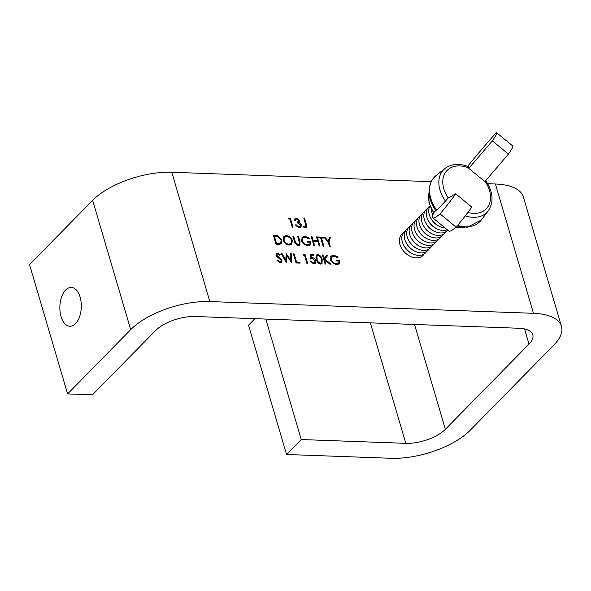 <?xml version="1.0" encoding="UTF-8"?>
<svg xmlns="http://www.w3.org/2000/svg" width="591" height="591" viewBox="0 0 591 591"><rect width="100%" height="100%" fill="white"/><g stroke="black" fill="none" stroke-linecap="round" stroke-linejoin="round"><path stroke-width="0.89" d="M80.125 297.133A19.422 10.727 -87.9 0 0 71.289 287.433A19.422 10.727 -87.9 0 0 61.597 296.978A19.422 10.727 -87.9 0 0 61.05 316.562A19.422 10.727 -87.9 0 0 69.886 326.254A19.422 10.727 -87.9 0 0 79.578 316.717A19.422 10.727 -87.9 0 0 80.125 297.133M310.57 258.998L310.127 254.507L313.703 254.64L313.976 255.563L311.014 255.46L311.243 257.824L312.218 257.683C313.998 257.905 315.202 258.924 315.83 260.742L315.446 263.261L313.732 263.822L310.327 261.17L313.503 262.892L314.73 262.463L315.04 260.683L312.351 258.607L310.57 258.998M304.483 255.223L303.139 255.172L303.382 254.263L304.993 254.322L307.652 263.372L306.877 263.342L304.483 255.223M300.169 263.098L296.039 262.951L293.372 253.901L294.155 253.931L296.549 262.049L299.896 262.175L300.169 263.098M286.288 262.596L281.198 253.458L282.003 253.487L285.667 260.188L286.251 253.642L290.787 260.328L290.565 253.798L291.363 253.827L291.681 262.796L286.908 255.77L286.288 262.596M281.981 260.247L281.604 262.123L280.215 262.603L276.98 260.535L277.585 260.099L279.942 261.68L280.991 261.318L281.198 260.203L276.832 256.524L275.945 255.127L276.204 253.532L277.467 253.096L280.237 254.706L279.698 255.238L277.652 254.019L276.876 254.263L276.714 255.12L281.981 260.247L281.25 260.993L281.183 262.426M329.438 246.336L328.175 242.029L323.986 237.183L324.88 237.213L328.315 241.187L329.453 237.383L330.354 237.412L328.958 242.059L330.221 246.366L329.438 246.336M323.07 246.107L320.684 237.981L318.785 237.914L318.512 236.984L323.092 237.154L323.366 238.077L321.467 238.01L323.853 246.129L323.07 246.107M314.693 245.797L313.917 245.775L311.25 236.718L312.033 236.747L313.127 240.463L317.596 240.626L316.503 236.91L317.278 236.939L319.945 245.989L319.162 245.959L317.869 241.549L313.4 241.394L314.693 245.797M301.632 240.847L302.252 237.168L304.919 236.26L309.359 238.18L308.879 238.816L305.17 237.19L302.917 238.003L302.407 240.84C303.456 243.3 305.215 244.637 307.675 244.859L309.78 244.164L310.319 242.199L307.416 242.088L307.143 241.165L310.829 241.298L310.349 244.999L307.881 245.782L303.597 243.935L301.632 240.847M295.145 243.433L292.818 236.053L293.601 236.082L295.589 242.709L298.115 244.511L299.186 244.127L299.541 243.049L297.62 236.223L298.403 236.252L300.014 241.719L299.844 244.97L298.425 245.442L295.145 243.433M289.198 245.102C286.325 244.755 284.33 243.13 283.215 240.219L283.843 236.474L286.325 235.587C289.228 235.92 291.245 237.56 292.36 240.507L291.688 244.246L289.198 245.102M304.431 227.653L305.133 226.937L305.65 224.646L303.877 218.626L304.661 218.655L306.463 224.765L306.507 227.491L305.362 227.867L302.954 226.745L303.213 226.065L304.52 226.789L305.754 226.708L304.505 227.683M298.92 220.539L296.748 219.054L295.722 219.387L295.337 220.384L294.554 220.354L295.042 218.618L296.46 218.131L299.703 220.569L299.231 222.393L301.395 224.831L300.996 227.047L299.238 227.646L295.552 224.868L298.98 226.715L300.339 226.294L300.634 224.883L297.391 222.866L297.118 221.943L298.721 221.477L298.92 220.539M299.408 222.238L298.588 223.058M289.856 219.039L288.511 218.988L288.755 218.079L290.366 218.138L293.025 227.188L292.242 227.158L289.856 219.039M67.603 393.916L130.7 329.645A59.765 25.79 -16.4 0 1 209.835 301.558L533.466 313.304A59.765 25.79 -16.4 0 1 561.45 326.321A59.765 25.79 -16.4 0 1 553.907 345.004L470.273 430.196A59.765 25.79 -16.4 0 1 391.139 458.284L286.576 454.486L301.247 439.541L405.81 443.331A29.882 12.899 -16.4 0 0 445.378 429.295L529.011 344.095A29.882 12.899 -16.4 0 0 532.787 334.757A29.882 12.899 -16.4 0 0 518.787 328.249L195.163 316.51A29.882 12.899 -16.4 0 0 155.596 330.554L92.499 394.818L67.603 393.916L29.55 264.613L92.647 200.349A59.765 25.79 -16.4 0 1 171.782 172.262L431.112 181.666M487.708 183.72L495.406 184A59.765 25.79 -16.4 0 1 523.397 197.017L561.45 326.321M281.892 240.249L281.434 243.802L278.745 244.497L276.041 244.401L273.382 235.344L277.999 235.839L281.892 240.249L281.264 240.884M322.184 259.427L322.029 263.549L320.581 264.074C318.209 263.387 316.769 261.769 316.266 259.213L316.362 255.061L317.781 254.558C320.174 255.231 321.644 256.849 322.184 259.427L321.578 260.047M325.863 264.029L325.08 264.007L322.42 254.95L323.196 254.98L324.215 258.43L326.83 255.113L327.946 255.157L324.858 259.057L330.945 264.214L329.904 264.177L324.577 259.663L325.863 264.029M330.45 259.715L331.071 256.043L333.738 255.135L338.178 257.055L337.697 257.691L333.981 256.058L331.736 256.871L331.219 259.708C332.275 262.168 334.033 263.512 336.493 263.726L338.599 263.032L339.138 261.067L336.235 260.963L335.961 260.033L339.648 260.173L339.168 263.874L336.693 264.657L332.415 262.803L330.45 259.715M301.247 439.541L265.795 319.074M286.576 454.486L248.523 325.19L254.913 318.675M288.548 218.847L289.627 218.884L290.366 218.138M295.722 219.387L294.82 220.362M294.732 219.054L296.46 218.131M295.729 218.877L296.667 219.054M298.913 221.174L299.703 220.569M298.965 221.322L298.499 223.147M299.873 223.738L300.405 223.206M300.708 225.533L301.395 224.831M300.686 225.666L300.56 227.38M295.832 225.407L296.335 224.898M296.874 226.685L297.384 226.176M298.211 227.461L298.98 226.715M298.248 227.461L300.339 226.294M297.31 222.593L298.721 221.477M304.07 219.261L304.661 218.655M305.946 226.338L306.042 227.779M303.914 227.402L304.52 226.789M273.611 236.127L277.268 236.585M277.305 236.548L277.999 235.839M281.309 241.564L281.02 244.12M276.004 244.253L280.023 243.677L280.755 242.931L281.117 240.219L277.8 236.673L274.438 236.304L276.551 243.499L280.755 242.931M273.84 236.91L274.438 236.304M275.96 244.105L276.551 243.499M279.24 244.142L279.979 243.396M283.51 236.88L285.593 236.334L286.325 235.587M285.593 236.334L286.886 236.533M291.725 241.158L292.36 240.507M291.755 241.771L291.297 244.578M287.935 244.91L291.09 243.403L291.577 240.478C290.646 238.114 288.999 236.792 286.635 236.518L284.5 237.286L283.998 240.242C284.921 242.598 286.554 243.906 288.896 244.172L291.09 243.403M284.5 237.286L283.082 239.695M288.157 244.925L288.896 244.172M283.429 240.825L283.998 240.242M293.003 236.688L293.601 236.082M295.049 243.256L295.589 242.709M299.186 244.127L298.455 244.881L297.384 245.258L298.115 244.511M297.805 236.858L298.403 236.252M299.519 243.44L299.445 245.258M301.935 237.575L304.188 237.006L304.919 236.26M304.188 237.006L305.547 237.22M308.798 238.749L309.359 238.18M302.917 238.003L301.521 240.389M301.831 241.424L302.407 240.84M306.404 245.553L307.675 244.859M306.936 245.605L309.78 244.164M307.372 241.948L310.098 242.044L310.829 241.298M310.319 243.115L309.95 245.331M311.435 237.353L312.033 236.747M312.528 241.069L313.127 240.463M312.573 241.217L316.857 241.372L317.596 240.626M316.687 237.545L317.278 236.939M317.456 240.766L317.685 241.549M312.802 242L313.4 241.394M318.741 237.767L322.354 237.9L323.092 237.154M320.869 238.616L321.467 238.01M324.415 237.685L324.88 237.213M327.85 241.66L328.315 241.187M329.224 238.143L330.354 237.412M329.615 238.158L328.315 242.502M328.36 242.665L328.958 242.059M277.061 260.631L277.585 260.099M279.233 262.397L279.942 261.68M279.299 262.426L280.991 261.318M275.938 253.967L277.467 253.096M276.736 253.842L277.585 254.019M276.876 254.263L275.982 255.253M276.167 255.674L276.714 255.12M277.149 256.797L277.63 256.309M278.56 257.765L279.07 257.248M281.493 254.004L282.003 253.487M285.15 260.712L285.667 260.188M286.118 255.127L286.687 255.992M290.277 260.845L290.787 260.328M290.587 254.573L291.363 253.827M290.632 254.573L290.883 261.754M285.704 261.717L286.177 256.516L286.908 255.77M293.557 254.536L294.155 253.931M295.951 262.655L296.549 262.049M295.995 262.803L299.164 262.921L299.896 262.175M303.183 255.031L304.254 255.068L304.993 254.322M310.209 255.282L312.971 255.386L313.703 254.64M310.297 256.191L311.014 255.46M310.526 258.555L311.243 257.824M310.511 258.57L312.218 257.683M311.487 258.43L312.469 258.614M315.151 261.436L315.83 260.742M315.136 261.628L315.018 263.579M310.593 261.724L311.102 261.2M312.779 263.638L313.503 262.892M312.794 263.645L314.73 262.463M316.059 255.497L317.781 254.558M317.042 255.305L317.965 255.489M321.748 261.37L321.6 263.859M319.672 263.889L321.349 262.759L321.74 261.658L321.401 259.39C321.016 257.403 319.908 256.102 318.076 255.482L317.057 255.866L317.049 259.235C317.397 261.229 318.49 262.537 320.329 263.143L321.349 262.759M317.057 255.866L315.912 257.742M319.62 263.867L320.329 263.143M322.605 255.585L323.196 254.98M323.617 259.035L324.215 258.43M326.239 255.866L327.215 255.903L327.946 255.157M327.215 255.903L324.858 259.057M323.986 260.269L324.577 259.663M330.746 256.442L333.006 255.881L333.738 255.135M333.006 255.881L334.366 256.095M337.616 257.624L338.178 257.055M331.736 256.871L330.332 259.257M330.65 260.291L331.219 259.708M335.215 264.428L336.493 263.726M335.754 264.473L338.599 263.032M336.19 260.816L338.909 260.919L339.648 260.173M339.138 261.99L338.761 264.199M424.109 254.027A14.945 10.66 -135.5 0 1 423.858 254.411A14.945 10.66 -135.5 0 1 409.814 256.117A14.945 10.66 -135.5 0 1 401.252 247.71A14.945 10.66 -135.5 0 1 400.875 235.484A14.945 10.66 -135.5 0 1 403.069 233.379M431.445 246.558A14.945 10.66 -135.5 0 1 431.194 246.935A14.945 10.66 -135.5 0 1 417.15 248.641L416.308 248.213A12.699 9.057 -135.5 0 1 409.031 241.069L408.588 240.234A14.945 10.66 -135.5 0 1 408.211 228.015A14.945 10.66 -135.5 0 1 410.405 225.902M417.15 248.641A14.945 10.66 -135.5 0 1 408.588 240.234M429 249.047A14.945 10.66 -135.5 0 1 428.748 249.432A14.945 10.66 -135.5 0 1 414.705 251.131A14.945 10.66 -135.5 0 1 406.143 242.731A14.945 10.66 -135.5 0 1 405.766 230.505A14.945 10.66 -135.5 0 1 407.96 228.392M414.705 251.131L413.863 250.702A12.699 9.057 -135.5 0 1 406.586 243.558L406.143 242.731M426.554 251.537A14.945 10.66 -135.5 0 1 426.303 251.921A14.945 10.66 -135.5 0 1 412.259 253.628A14.945 10.66 -135.5 0 1 403.697 245.221A14.945 10.66 -135.5 0 1 403.321 232.994A14.945 10.66 -135.5 0 1 405.515 230.889M412.259 253.628L411.417 253.192A12.699 9.057 -135.5 0 1 404.141 246.048L403.697 245.221M438.781 239.082A14.945 10.66 -135.5 0 1 438.529 239.466A14.945 10.66 -135.5 0 1 424.486 241.172L423.644 240.736A12.699 9.057 -135.5 0 1 416.367 233.593L415.924 232.765A14.945 10.66 -135.5 0 1 415.547 220.539A14.945 10.66 -135.5 0 1 417.748 218.434M424.486 241.172A14.945 10.66 -135.5 0 1 415.924 232.765M436.335 241.571A14.945 10.66 -135.5 0 1 436.084 241.955A14.945 10.66 -135.5 0 1 422.04 243.662A14.945 10.66 -135.5 0 1 413.478 235.255A14.945 10.66 -135.5 0 1 413.102 223.029A14.945 10.66 -135.5 0 1 415.303 220.923M422.04 243.662L421.198 243.233A12.699 9.057 -135.5 0 1 413.922 236.09L413.478 235.255M433.89 244.061A14.945 10.66 -135.5 0 1 433.639 244.445A14.945 10.66 -135.5 0 1 419.595 246.151A14.945 10.66 -135.5 0 1 411.033 237.745A14.945 10.66 -135.5 0 1 410.656 225.518A14.945 10.66 -135.5 0 1 412.85 223.413M419.595 246.151L418.753 245.723A12.699 9.057 -135.5 0 1 411.476 238.579L411.033 237.745M446.116 231.606A14.945 10.66 -135.5 0 1 445.873 231.99A14.945 10.66 -135.5 0 1 431.822 233.696L430.979 233.268A12.699 9.057 -135.5 0 1 423.703 226.124L423.259 225.289A14.945 10.66 -135.5 0 1 422.883 213.063A14.945 10.66 -135.5 0 1 425.084 210.957M431.822 233.696A14.945 10.66 -135.5 0 1 423.259 225.289M443.671 234.102A14.945 10.66 -135.5 0 1 443.427 234.479A14.945 10.66 -135.5 0 1 429.376 236.186A14.945 10.66 -135.5 0 1 420.814 227.779A14.945 10.66 -135.5 0 1 420.437 215.56A14.945 10.66 -135.5 0 1 422.639 213.447M429.376 236.186L428.534 235.757A12.699 9.057 -135.5 0 1 421.257 228.614L420.814 227.779M441.226 236.592A14.945 10.66 -135.5 0 1 440.975 236.976A14.945 10.66 -135.5 0 1 426.931 238.675A14.945 10.66 -135.5 0 1 418.369 230.276A14.945 10.66 -135.5 0 1 417.992 218.049A14.945 10.66 -135.5 0 1 420.194 215.937M426.931 238.675L426.089 238.247A12.699 9.057 -135.5 0 1 418.812 231.103L418.369 230.276M445.104 227.963A14.945 10.66 -135.5 0 1 439.157 226.22L438.315 225.792A12.699 9.057 -135.5 0 1 431.038 218.648L430.595 217.82A14.945 10.66 -135.5 0 1 429.967 205.986M439.157 226.22A14.945 10.66 -135.5 0 1 430.595 217.82M447.298 229.773A14.945 10.66 -135.5 0 1 436.712 228.717A14.945 10.66 -135.5 0 1 428.15 220.31A14.945 10.66 -135.5 0 1 427.773 208.084A14.945 10.66 -135.5 0 1 429.96 205.978M436.712 228.717L435.87 228.281A12.699 9.057 -135.5 0 1 428.593 221.137L428.15 220.31M447.786 230.172A14.945 10.66 -135.5 0 1 434.267 231.207A14.945 10.66 -135.5 0 1 425.705 222.8A14.945 10.66 -135.5 0 1 425.328 210.573A14.945 10.66 -135.5 0 1 427.529 208.468M434.267 231.207L433.425 230.778A12.699 9.057 -135.5 0 1 426.148 223.634L425.705 222.8M432.893 215.05A14.945 10.66 -135.5 0 1 431.149 208.786M468.951 167.526L468.781 168.346L492.347 140.857L508.437 154.103A29.882 2.556 -50.5 0 0 512.759 145.984L496.669 132.739A29.882 2.556 -50.5 0 0 496.255 132.716A89.647 7.661 -50.5 0 0 467.621 166.374M468.981 168.051A27.422 19.562 44.5 0 0 445.562 172.276A27.422 19.562 44.5 0 0 448.244 197.992L436.904 210.366C435.959 211.312 435.863 211.231 436.609 210.123M440.044 213.898L456.134 227.143A29.882 2.556 -50.5 0 0 471.773 207.049L455.691 193.804A29.882 2.556 -50.5 0 1 440.044 213.898A89.647 7.661 -50.5 0 1 432.797 217.828A89.647 7.661 -50.5 0 1 434.016 212.391L435.796 210.573M448.244 197.992L455.691 193.804M508.437 154.103L484.871 181.592L468.781 168.346M492.347 140.857A29.882 2.556 -50.5 0 0 496.669 132.739M432.797 217.828L448.887 231.081A89.647 7.661 -50.5 0 0 456.134 227.143M209.835 301.558L171.782 172.262M533.466 313.304L495.406 184M405.81 443.331L370.35 322.863M130.7 329.645L92.647 200.349M529.011 344.095L524.549 328.951M445.378 429.295L414.52 324.466M305.85 225.385L306.463 224.765M274.409 236.156L275.14 235.41M276.817 244.282L277.556 243.536M294.606 242.103L295.197 241.505M299.408 242.34L300.014 241.719M316.458 259.833L317.049 259.235M429.036 192.74A26.898 19.185 44.5 0 0 433.868 212.694M455.661 227.528A26.898 19.185 44.5 0 0 464.26 227.321M436.114 211.017C428.12 199.47 426.901 188.921 432.464 179.383L436.032 175.571A31.84 22.709 44.5 0 0 432.76 179.066A31.84 22.709 44.5 0 0 436.904 210.366M445.599 201.243A30.4 21.682 -135.5 0 1 441.935 171.759A30.4 21.682 -135.5 0 1 445.06 168.42C451.886 163.544 460.027 163.116 469.468 167.135M467.865 212.465A27.422 19.562 44.5 0 0 488.513 205.786A27.422 19.562 44.5 0 0 485.093 181.326M457.589 225.407A31.84 22.709 44.5 0 0 481.296 220.007L488.277 210.847A30.4 21.682 -135.5 0 1 465.257 215.885M464.578 227.336L455.38 227.757M433.668 213.129L428.963 202.602L429.014 192.422M445.06 168.42L436.032 175.571M488.277 210.847C494.054 201.827 493.153 191.676 485.566 180.388M457.02 226.087L467.385 227.254L481.296 220.007"/></g></svg>
